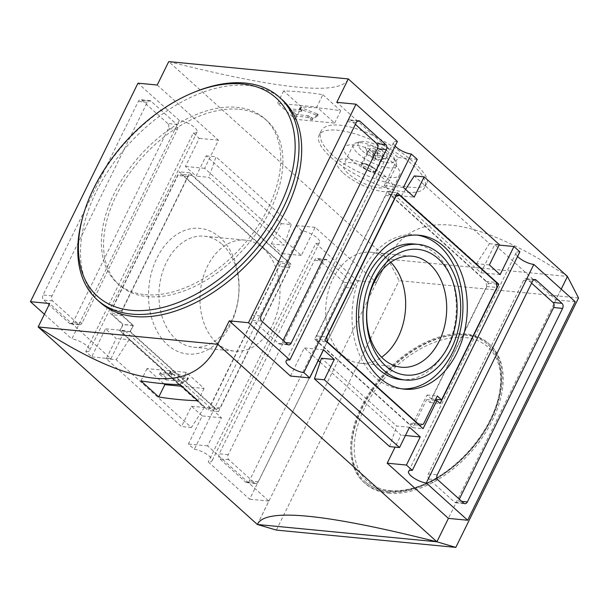 <?xml version="1.0" encoding="UTF-8"?>
<svg xmlns="http://www.w3.org/2000/svg" width="609" height="609" viewBox="0 0 609 609"><rect width="100%" height="100%" fill="white"/><g stroke="black" fill="none" stroke-linecap="round" stroke-linejoin="round"><path stroke-width="0.46" stroke-dasharray="3.04 2.28" d="M375.646 149.213A7.361 2.413 -153.8 0 0 369.792 148.916A7.361 2.413 -153.8 0 0 371.269 151.671A7.361 2.413 -153.8 0 0 374.489 153.894L375.646 149.213L373.035 154.519A7.361 2.413 26.2 0 1 375.7 155.752L374.543 160.433A7.361 2.413 26.2 0 1 371.878 159.2L373.035 154.519M322.877 94.7L340.713 110.769A552.294 341.702 -48 0 0 301.47 106.986L283.634 90.916A552.294 341.702 132 0 1 322.877 94.7L316.817 107.009L334.653 123.087L295.403 119.303L277.575 103.225L316.817 107.009M567.451 276.486L567.474 276.44C472.013 213.828 412.156 208.057 387.918 259.129L168.739 61.608C281.076 89.926 340.926 95.697 348.295 78.919M332.111 154.815C322.009 145.353 318.324 137.497 321.042 131.232C325.518 120.552 352.215 123.924 378.493 138.312C407.596 153.719 431.492 175.803 426.757 183.256C423.521 195.443 358.952 179.777 332.111 154.815M222.209 244.407A55.762 39.829 -84.5 0 1 236.132 308.771A55.762 39.829 -84.5 0 1 193.593 347.199A55.762 39.829 -84.5 0 1 175.681 338.969A55.762 39.829 -84.5 0 1 161.758 274.613A55.762 39.829 -84.5 0 1 204.297 236.178A55.762 39.829 -84.5 0 1 222.209 244.407M220.146 237.655A63.146 45.104 95.5 0 0 156.955 257.98A63.146 45.104 95.5 0 0 167.46 344.732A63.146 45.104 95.5 0 0 230.659 324.407A63.146 45.104 95.5 0 0 220.146 237.655M291.026 264.207L189.605 172.804L120.171 313.909L133.067 325.533L129.991 331.776L218.524 411.555L291.026 264.207L280.764 263.217L179.343 171.814L109.909 312.919L122.805 324.544L119.729 330.786L208.263 410.573L280.764 263.217M288.514 262.388L191.812 175.247L188.128 176.435L122.074 310.674L122.691 315.728L133.432 325.412L130.364 331.654L216.317 409.119L220.001 407.931L289.123 267.45L288.514 262.388L278.252 261.406L181.551 174.258L177.866 175.445L111.812 309.684L112.429 314.739L123.17 324.422L120.102 330.664L206.055 408.129L209.74 406.941L278.861 266.46L278.252 261.406M315.789 243.417A11.967 3.913 -153.8 0 0 319.542 242.405A11.967 3.913 -153.8 0 0 314.183 235.675A11.967 3.913 -153.8 0 0 301.828 230.826L295.913 225.505L282.089 253.595L271.348 243.912L281.335 223.625L206.124 155.843L196.136 176.138L185.395 166.455L199.219 138.357L193.312 133.036L85.785 351.56L91.693 356.882L105.517 328.791L116.258 338.475L106.278 358.762L181.482 426.544L191.47 406.249L202.211 415.932L188.387 444.03L194.294 449.351A11.967 3.913 26.2 0 1 206.649 454.2A11.967 3.913 26.2 0 1 212.016 460.929A11.967 3.913 26.2 0 1 208.263 461.942L249.629 499.22L357.156 280.696L315.789 243.417L208.263 461.942M301.828 230.826L194.294 449.351M344.565 287.372A3.684 2.626 95.5 0 0 343.956 282.31L318.164 259.076A3.684 2.626 95.5 0 0 316.984 258.528A3.684 2.626 95.5 0 0 314.48 260.256L219.24 453.812A3.684 2.626 95.5 0 0 219.857 458.866L245.64 482.107A3.684 2.626 95.5 0 0 246.828 482.648A3.684 2.626 95.5 0 0 249.325 480.92L344.565 287.372L353.547 288.232A3.684 2.626 95.5 0 0 352.931 283.177L327.147 259.936A3.684 2.626 95.5 0 0 325.96 259.396A3.684 2.626 95.5 0 0 323.463 261.124L228.223 454.672A3.684 2.626 95.5 0 0 228.832 459.734L254.623 482.975A3.684 2.626 95.5 0 0 255.803 483.516A3.684 2.626 95.5 0 0 258.307 481.788L353.547 288.232M167.749 123.52L141.966 100.279A3.684 2.626 95.5 0 0 140.786 99.739A3.684 2.626 95.5 0 0 138.281 101.467L43.041 295.015A3.684 2.626 95.5 0 0 43.65 300.077L69.441 323.31A3.684 2.626 95.5 0 0 70.621 323.859A3.684 2.626 95.5 0 0 73.126 322.131L168.366 128.575A3.684 2.626 95.5 0 0 167.749 123.52L176.732 124.381L150.941 101.147A3.684 2.626 95.5 0 0 149.761 100.599A3.684 2.626 95.5 0 0 147.256 102.327L52.016 295.883A3.684 2.626 95.5 0 0 52.633 300.937L78.416 324.178A3.684 2.626 95.5 0 0 79.596 324.719A3.684 2.626 95.5 0 0 82.101 322.991L177.341 129.443A3.684 2.626 95.5 0 0 176.732 124.381M193.312 133.036A11.967 3.913 -153.8 0 0 197.065 132.024A11.967 3.913 -153.8 0 0 191.698 125.294A11.967 3.913 -153.8 0 0 179.343 120.445L71.816 338.969A11.967 3.913 26.2 0 1 84.171 343.819A11.967 3.913 26.2 0 1 89.538 350.548A11.967 3.913 26.2 0 1 85.785 351.56M44.411 314.274L71.816 338.969M179.343 120.445L137.977 83.167M257.348 524.486L268.866 501.07L207.623 445.879L221.448 417.789L124.754 330.641L110.929 358.739L49.687 303.548M157.213 85.024L218.456 140.215L204.632 168.312L301.326 255.453L315.157 227.355L376.392 282.546L387.971 259.137L257.394 524.494M320.121 362.195L401.011 435.092L395.089 447.128M290.485 376.05L304.31 347.952L318.271 360.528M561.232 289.13L555.956 299.856L494.714 244.666L480.889 272.763L384.188 185.616L398.012 157.518L336.777 102.327M268.866 501.07L249.629 499.22M376.392 282.546L357.156 280.696M575.193 301.706L555.956 299.856M578.55 297.946L399.093 280.65L387.971 259.137L567.421 276.433L436.851 541.789M239.314 109.285A110.457 68.337 132 0 1 267.176 120.887A110.457 68.337 132 0 1 258.597 230.149A110.457 68.337 132 0 1 147.15 296.591A110.457 68.337 132 0 1 119.28 284.997A110.457 68.337 132 0 1 127.867 175.727A110.457 68.337 132 0 1 239.314 109.285M388.512 493.153A93.337 57.748 -48 0 0 482.686 437.011A93.337 57.748 -48 0 0 489.94 344.686A93.337 57.748 -48 0 0 384.553 375.357A93.337 57.748 -48 0 0 364.966 483.356A93.337 57.748 -48 0 0 388.512 493.153M276.357 530.089L399.093 280.65M403.424 187.473L384.188 185.616M417.256 159.375L398.012 157.518M489.377 264.93L476.558 263.697L401.346 195.915L414.173 197.156M500.126 274.613L480.889 272.763M499.144 245.092L494.714 244.666M519.858 251.844A11.967 3.913 -153.8 0 0 516.105 252.857A11.967 3.913 -153.8 0 0 517.597 256.442M405.442 435.519L401.011 435.092M409.499 427.267L396.68 426.026L321.468 358.252M323.546 349.802L304.31 347.952M397.38 141.463A11.967 3.913 -153.8 0 0 393.62 142.476A11.967 3.913 -153.8 0 0 395.112 146.061M124.754 330.641L105.517 328.791M110.929 358.739L91.693 356.882M191.47 406.249L204.297 407.482L129.085 339.708L116.258 338.475M221.448 417.789L202.211 415.932M207.623 445.879L188.387 444.03M301.326 255.453L282.089 253.595M315.157 227.355L295.913 225.505M271.348 243.912L284.175 245.153L208.963 177.371L196.136 176.138M204.632 168.312L185.395 166.455M218.456 140.215L199.219 138.357M206.124 155.843L216.012 156.802L208.963 177.371M281.335 223.625L291.216 224.576L216.012 156.802M291.216 224.576L284.175 245.153M204.297 407.482L191.371 427.495L116.159 359.713L106.278 358.762M191.371 427.495L181.482 426.544M129.085 339.708L116.159 359.713M389.631 446.603L396.68 426.026M476.558 263.697L489.476 243.691L414.272 175.91M401.346 195.915L405.564 189.391M489.476 243.691L499.365 244.643M531.588 283.162L527.227 279.226A3.684 2.626 95.5 0 0 526.039 278.678A3.684 2.626 95.5 0 0 523.542 280.406L428.302 473.962A3.684 2.626 95.5 0 0 428.911 479.017L454.695 502.258A3.684 2.626 95.5 0 0 455.882 502.798A3.684 2.626 95.5 0 0 458.387 501.07L459.308 499.19M355.39 124.365L351.02 120.43A3.684 2.626 95.5 0 0 349.84 119.889A3.684 2.626 95.5 0 0 347.336 121.617L252.096 315.165A3.684 2.626 95.5 0 0 252.712 320.227L278.496 343.461A3.684 2.626 95.5 0 0 279.676 344.009A3.684 2.626 95.5 0 0 282.18 342.281L283.109 340.393M387.118 191.843L314.609 339.19L412.811 427.693L426.635 399.595L429.863 402.503L488.54 283.246L387.118 191.843L397.38 192.832M488.54 283.246L496.48 284.015M314.609 339.19L324.871 340.18M412.811 427.693L423.072 428.683M426.635 399.595L435.123 400.418M429.863 402.503L440.124 403.493M486.637 286.489L486.02 281.427L389.326 194.286L385.642 195.474L316.52 335.955L317.129 341.01L409.53 424.283L413.214 423.095L427.038 394.997L431.339 398.872L486.637 286.489L496.898 287.478M486.02 281.427L496.282 282.416M389.326 194.286L396.33 194.964M385.642 195.474L395.606 196.433M316.52 335.955L326.485 336.914M317.129 341.01L326.827 341.946M409.53 424.283L419.228 425.219M413.214 423.095L423.476 424.085M427.038 394.997L437.3 395.987M431.339 398.872L435.671 399.291M189.605 172.804L179.343 171.814M120.171 313.909L109.909 312.919M133.067 325.533L122.805 324.544M129.991 331.776L119.729 330.786M218.524 411.555L208.263 410.573M191.812 175.247L181.551 174.258M188.128 176.435L177.866 175.445M122.074 310.674L111.812 309.684M122.691 315.728L112.429 314.739M133.432 325.412L123.17 324.422M130.364 331.654L120.102 330.664M216.317 409.119L206.055 408.129M220.001 407.931L209.74 406.941M289.123 267.45L278.861 266.46M216.713 342.928A55.762 39.829 95.5 0 0 234.625 351.149A55.762 39.829 95.5 0 0 279.622 299.468A55.762 39.829 95.5 0 0 245.328 240.136A55.762 39.829 95.5 0 0 202.782 278.564A55.762 39.829 95.5 0 0 216.713 342.928M400.943 379.59A68.117 48.651 95.5 0 0 455.905 316.459A68.117 48.651 95.5 0 0 414.013 243.988M417.074 235.097A77.32 55.229 95.5 0 0 414.896 234.823A77.32 55.229 95.5 0 0 355.907 288.11A77.32 55.229 95.5 0 0 375.22 377.344A77.32 55.229 95.5 0 0 400.06 388.755A77.32 55.229 95.5 0 0 402.244 388.907M390.757 262.235A55.762 39.829 95.5 0 0 371.018 252.248A55.762 39.829 95.5 0 0 328.472 290.683A55.762 39.829 95.5 0 0 342.403 355.039A55.762 39.829 95.5 0 0 360.315 363.268A55.762 39.829 95.5 0 0 381.599 357.232M163.798 383.716L147.005 368.582L186.247 372.365L204.084 388.435L181.992 386.312M140.938 380.899L147.005 368.582M180.188 384.682L186.247 372.365M198.024 400.752L204.084 388.435M166.257 379.947L159.528 374.215L171.357 375.251L169.538 372.921L187.679 379.719L182.152 383.685L177.805 381.059L166.257 379.947L167.026 378.387L160.289 372.655L172.126 373.69L171.357 375.251M167.026 378.387L178.566 379.498L182.921 382.125L188.447 378.159L171 371.383L170.307 371.361L172.126 373.69M283.634 90.916L277.575 103.225M301.47 106.986L295.403 119.303M340.713 110.769L334.653 123.087M295.647 114.05L290.097 108.866L301.927 109.902L300.108 107.565L300.8 107.587L318.279 114.332L312.721 118.329L308.375 115.71L296.827 114.599L295.647 114.05L294.885 115.611L289.328 110.427L301.158 111.462L301.927 109.902M294.885 115.611L296.058 116.159L307.606 117.271L311.953 119.889L317.479 115.923L316.749 115.261L300.031 109.148L299.339 109.125L301.158 111.462M387.438 492.186A93.337 57.748 -48 0 0 481.605 436.044A93.337 57.748 -48 0 0 488.86 343.712A93.337 57.748 -48 0 0 383.48 374.39A93.337 57.748 -48 0 0 363.893 482.389A93.337 57.748 -48 0 0 387.438 492.186M387.971 491.098A92.05 56.949 -48 0 0 480.844 435.724A92.05 56.949 -48 0 0 487.999 344.671A92.05 56.949 -48 0 0 384.073 374.923A92.05 56.949 -48 0 0 364.753 481.43A92.05 56.949 -48 0 0 387.971 491.098M144.995 294.657A110.457 68.337 -48 0 0 256.442 228.215A110.457 68.337 -48 0 0 265.029 118.945A110.457 68.337 -48 0 0 140.314 155.249A110.457 68.337 -48 0 0 117.134 283.056A110.457 68.337 -48 0 0 144.995 294.657M282.287 99.8A136.233 84.286 -48 0 0 128.469 144.577A136.233 84.286 -48 0 0 99.884 302.201M195.291 91.776A136.233 84.286 -48 0 0 82.877 216.515M330.9 157.267A58.913 19.275 -153.8 0 0 386.167 187.762A58.913 19.275 -153.8 0 0 424.808 187.229A58.913 19.275 -153.8 0 0 380.458 143.922A58.913 19.275 -153.8 0 0 319.086 135.213A58.913 19.275 -153.8 0 0 330.9 157.267M350.396 159.147A30.93 10.117 -153.8 0 0 379.415 175.156A30.93 10.117 -153.8 0 0 399.694 174.874A30.93 10.117 -153.8 0 0 376.415 152.143A30.93 10.117 -153.8 0 0 344.192 147.568A30.93 10.117 -153.8 0 0 350.396 159.147M343.484 173.192A30.93 10.117 -153.8 0 0 372.502 189.201A30.93 10.117 -153.8 0 0 392.782 188.927A30.93 10.117 -153.8 0 0 369.503 166.188A30.93 10.117 -153.8 0 0 337.279 161.613A30.93 10.117 -153.8 0 0 343.484 173.192M381.706 176.876A23.934 7.833 26.2 0 1 386.509 185.836A23.934 7.833 26.2 0 1 370.812 186.049A23.934 7.833 26.2 0 1 348.363 173.664A23.934 7.833 26.2 0 1 343.56 164.704A23.934 7.833 26.2 0 1 359.257 164.491A23.934 7.833 26.2 0 1 381.706 176.876M377.154 155.128A7.361 2.413 -153.8 0 0 383.008 155.417A7.361 2.413 -153.8 0 0 378.311 150.446L377.154 155.128L374.543 160.433M363.588 167.285A7.361 2.413 -153.8 0 0 370.5 171.091A7.361 2.413 -153.8 0 0 375.327 171.03A7.361 2.413 -153.8 0 0 369.785 165.618A7.361 2.413 -153.8 0 0 362.111 164.529A7.361 2.413 -153.8 0 0 363.588 167.285M374.489 153.894L371.878 159.2M378.311 150.446L375.7 155.752M362.949 167.224A8.282 2.71 -153.8 0 0 370.721 171.51A8.282 2.71 -153.8 0 0 376.156 171.433A8.282 2.71 -153.8 0 0 369.914 165.343A8.282 2.71 -153.8 0 0 361.289 164.118A8.282 2.71 -153.8 0 0 362.949 167.224M369.092 154.732A8.282 2.71 -153.8 0 0 381.424 159.566A8.282 2.71 -153.8 0 0 382.3 158.949A8.282 2.71 -153.8 0 0 376.058 152.859A8.282 2.71 -153.8 0 0 367.433 151.633A8.282 2.71 -153.8 0 0 367.478 152.699A8.282 2.71 -153.8 0 0 369.092 154.732M368.064 151.367A11.967 3.913 -153.8 0 0 385.878 158.34A11.967 3.913 -153.8 0 0 378.128 148.657A11.967 3.913 -153.8 0 0 365.727 148.429A11.967 3.913 -153.8 0 0 368.064 151.367M362.294 150.811A20.249 6.623 -153.8 0 0 384.332 162.146A20.249 6.623 -153.8 0 0 394.457 158.5A20.249 6.623 -153.8 0 0 379.323 146.221A20.249 6.623 -153.8 0 0 360.368 141.722A20.249 6.623 -153.8 0 0 362.294 150.811M358.191 153.681A23.934 7.833 -153.8 0 0 380.64 166.074A23.934 7.833 -153.8 0 0 396.337 165.854A23.934 7.833 -153.8 0 0 396.208 162.77A23.934 7.833 -153.8 0 0 378.318 148.261A23.934 7.833 -153.8 0 0 355.915 142.94A23.934 7.833 -153.8 0 0 353.387 144.721A23.934 7.833 -153.8 0 0 358.191 153.681M527.227 279.226L533.75 279.851M523.542 280.406L532.517 281.274M428.302 473.962L437.277 474.83M428.911 479.017L437.894 479.884M454.695 502.258L463.677 503.125M458.387 501.07L461.759 501.397M351.02 120.43L357.552 121.062M347.336 121.617L356.311 122.485M252.096 315.165L261.078 316.033M252.712 320.227L261.687 321.095M278.496 343.461L287.471 344.329M282.18 342.281L285.56 342.608M352.931 283.177L343.956 282.31M327.147 259.936L318.164 259.076M323.463 261.124L314.48 260.256M228.223 454.672L219.24 453.812M228.832 459.734L219.857 458.866M254.623 482.975L245.64 482.107M258.307 481.788L249.325 480.92M150.941 101.147L141.966 100.279M147.256 102.327L138.281 101.467M52.016 295.883L43.041 295.015M52.633 300.937L43.65 300.077M78.416 324.178L69.441 323.31M82.101 322.991L73.126 322.131M177.341 129.443L168.366 128.575M165.846 377.839L165.077 379.407M160.479 373.005L159.71 374.565M160.578 372.579L159.809 374.139M172.225 373.271L171.456 374.832M170.49 371.703L169.721 373.264M171 371.383L170.231 372.944M187.709 377.489L186.94 379.049M188.447 378.159L187.679 379.719M182.921 382.125L182.152 383.685M181.482 381.615L180.721 383.175M179.746 380.046L178.977 381.607M178.566 379.498L177.805 381.059M289.511 110.769L290.28 109.209M289.618 110.351L290.379 108.79M301.265 111.036L302.026 109.475M299.521 109.475L300.29 107.915M300.031 109.148L300.8 107.587M316.749 115.261L317.51 113.7M317.479 115.923L318.248 114.363M311.953 119.889L312.721 118.329M310.521 119.379L311.29 117.819M308.778 117.819L309.547 116.258M307.606 117.271L308.375 115.71M296.058 116.159L296.827 114.599M389.813 490.504A90.208 55.815 -48 0 0 500.697 381.021A90.208 55.815 -48 0 0 391.846 370.531A90.208 55.815 -48 0 0 389.813 490.504M516.105 252.857L408.578 471.381M393.62 142.476L286.093 361M319.542 242.405L212.016 460.929M197.065 132.024L89.538 350.548M526.039 278.678L535.022 279.546M455.882 502.798L464.857 503.666M349.84 119.889L358.815 120.757M279.676 344.009L288.658 344.877M325.96 259.396L316.984 258.528M255.803 483.516L246.828 482.648M149.761 100.599L140.786 99.739M79.596 324.719L70.621 323.859M193.593 347.199L234.625 351.149M204.297 236.178L245.328 240.136M400.06 388.755L404.422 389.174M414.896 234.823L419.258 235.249M360.315 363.268L401.346 367.219M371.018 252.248L412.049 256.206M160.289 372.655L159.528 374.215M172.416 373.614L171.647 375.174M170.307 371.361L169.538 372.921M188.478 378.12L187.709 379.681M289.328 110.427L290.097 108.866M301.447 111.386L302.216 109.826M299.339 109.125L300.108 107.565M317.51 115.893L318.279 114.332M489.94 344.686L488.86 343.712M364.966 483.356L363.893 482.389M487.999 344.671C511.781 364.677 502.707 414.957 470.003 450.751C446.671 477.418 413.503 494.112 388.565 491.364C379.072 490.428 371.14 487.116 364.753 481.43M267.176 120.887L265.029 118.945M119.28 284.997L117.134 283.056M321.042 131.232L319.086 135.213M426.764 183.256L424.808 187.229M344.192 147.568L337.279 161.613M399.694 174.874L392.782 188.927M369.792 148.916L362.111 164.529M383.008 155.417L375.327 171.03M367.433 151.633L361.289 164.118M382.3 158.949L376.156 171.433M381.424 159.566L385.878 158.34M367.478 152.699L365.727 148.429M360.368 141.722L355.915 142.94M394.457 158.5L396.208 162.77M353.387 144.721L343.56 164.704M396.337 165.854L386.509 185.836"/><path stroke-width="0.91" d="M561.232 289.13L567.474 276.44L348.295 78.919L336.777 102.327L356.014 104.185L248.487 322.709L289.846 359.988L397.38 141.463L356.014 104.185M348.295 78.919L168.739 61.608L157.213 85.024L137.977 83.167L30.45 301.691L44.411 314.274M385.786 144.539L359.995 121.298A3.684 2.626 95.5 0 0 358.815 120.757A3.684 2.626 95.5 0 0 356.311 122.485L261.078 316.033A3.684 2.626 95.5 0 0 261.687 321.095L287.471 344.329A3.684 2.626 95.5 0 0 288.658 344.877A3.684 2.626 95.5 0 0 291.155 343.141L386.395 149.593A3.684 2.626 95.5 0 0 385.786 144.539L376.804 143.671L355.39 124.365M498.801 284.236L397.38 192.832L324.871 340.18L423.072 428.683L436.897 400.585L440.124 403.493L498.801 284.236L496.48 284.015M324.308 379.78L399.519 447.554L409.499 427.267L420.248 436.95L406.424 465.048L412.331 470.369L519.858 251.844L513.95 246.516L500.126 274.613L489.377 264.93L499.365 244.643L424.153 176.861L414.173 197.156L403.424 187.473L417.256 159.375L411.341 154.054L303.815 372.579L309.722 377.9L323.546 349.802L334.295 359.485L324.308 379.78L314.427 378.828L321.468 358.252L334.295 359.485M562.602 308.39A3.684 2.626 95.5 0 0 561.985 303.328L536.202 280.087A3.684 2.626 95.5 0 0 535.022 279.546A3.684 2.626 95.5 0 0 532.517 281.274L437.277 474.83A3.684 2.626 95.5 0 0 437.894 479.884L463.677 503.125A3.684 2.626 95.5 0 0 464.857 503.666A3.684 2.626 95.5 0 0 467.362 501.938L562.602 308.39L553.619 307.522A3.684 2.626 95.5 0 0 553.01 302.46L531.588 283.162M575.193 301.706L533.827 264.428L426.3 482.96L467.666 520.238L575.193 301.706M395.089 447.128L387.187 463.19L448.422 518.381L436.904 541.797L257.348 524.486L38.169 326.964L49.687 303.548L30.45 301.691M248.487 322.709L229.243 320.859L290.485 376.05L309.722 377.9M229.243 320.859L217.725 344.268C193.487 395.348 133.63 389.577 38.169 326.964L217.725 344.268L436.904 541.797C324.567 513.478 264.709 507.708 257.348 524.486M318.271 360.528L320.121 362.195M198.024 400.752A552.294 341.702 132 0 1 158.774 396.969L140.938 380.899A552.294 341.702 -48 0 0 180.188 384.682L198.024 400.752M467.666 520.238L448.422 518.381M436.851 541.789L455.806 547.392L578.55 297.946L567.451 276.486M257.394 524.494L276.357 530.089L455.806 547.392M513.95 246.516L499.144 245.092M517.597 256.442A11.967 3.913 -153.8 0 0 533.827 264.428M426.3 482.96A11.967 3.913 26.2 0 1 413.945 478.111A11.967 3.913 26.2 0 1 408.578 471.381A11.967 3.913 26.2 0 1 412.331 470.369M406.424 465.048L387.187 463.19M420.248 436.95L405.442 435.519M303.815 372.579A11.967 3.913 26.2 0 1 291.46 367.729A11.967 3.913 26.2 0 1 286.093 361A11.967 3.913 26.2 0 1 289.846 359.988M395.112 146.061A11.967 3.913 -153.8 0 0 411.341 154.054M399.519 447.554L389.631 446.603L314.427 378.828M405.564 189.391L414.272 175.91L424.153 176.861M459.308 499.19L553.619 307.522M283.109 340.393L377.42 148.725A3.684 2.626 95.5 0 0 376.804 143.671M435.123 400.418L436.897 400.585M496.898 287.478L496.282 282.416L399.588 195.276L395.903 196.463L326.774 336.944L327.391 341.999L419.791 425.272L423.476 424.085L437.3 395.987L441.594 399.862L496.898 287.478M396.33 194.964L399.588 195.276M326.827 341.946L327.391 341.999M419.228 425.219L419.791 425.272M435.671 399.291L441.594 399.862M379.582 377.77A77.32 55.229 95.5 0 0 404.422 389.174A77.32 55.229 95.5 0 0 466.806 317.51A77.32 55.229 95.5 0 0 419.258 235.249A77.32 55.229 95.5 0 0 360.269 288.529A77.32 55.229 95.5 0 0 379.582 377.77M418.375 244.407L414.013 243.988A68.117 48.651 95.5 0 0 362.05 290.927A68.117 48.651 95.5 0 0 379.057 369.541A68.117 48.651 95.5 0 0 400.943 379.59L405.305 380.008A68.117 48.651 95.5 0 0 460.267 316.878A68.117 48.651 95.5 0 0 418.375 244.407A68.117 48.651 95.5 0 0 366.412 291.346A68.117 48.651 95.5 0 0 383.419 369.96A68.117 48.651 95.5 0 0 405.305 380.008M402.244 388.907A77.32 55.229 95.5 0 0 462.444 317.091A77.32 55.229 95.5 0 0 417.074 235.097M381.599 357.232A55.762 39.829 95.5 0 0 390.757 262.235M383.434 358.998A55.762 39.829 95.5 0 0 401.346 367.219A55.762 39.829 95.5 0 0 439.241 341.04A55.762 39.829 95.5 0 0 412.049 256.206A55.762 39.829 95.5 0 0 369.503 294.634A55.762 39.829 95.5 0 0 383.434 358.998M448.688 345.425A63.146 45.104 -84.5 0 1 385.489 365.75A63.146 45.104 -84.5 0 1 374.984 278.998A63.146 45.104 -84.5 0 1 438.183 258.673A63.146 45.104 -84.5 0 1 448.688 345.425M158.774 396.969L164.833 384.652L163.798 383.716M181.992 386.312L164.833 384.652M83.41 214.703L82.877 216.515A136.233 84.286 -48 0 0 97.196 299.78L99.884 302.201A136.233 84.286 -48 0 0 134.246 316.513A136.233 84.286 -48 0 0 271.698 234.564A136.233 84.286 -48 0 0 282.287 99.8L279.6 97.379A136.233 84.286 -48 0 0 195.291 91.776L193.54 92.492A133.47 82.58 -48 0 0 83.41 214.703A133.47 82.58 -48 0 0 131.102 310.293A133.47 82.58 -48 0 0 290.295 179.092A133.47 82.58 -48 0 0 193.54 92.492M97.196 299.78A136.233 84.286 -48 0 0 131.559 314.092A136.233 84.286 -48 0 0 269.011 232.143A136.233 84.286 -48 0 0 279.6 97.379M553.01 302.46L561.985 303.328M533.75 279.851L536.202 280.087M461.759 501.397L467.362 501.938M357.552 121.062L359.995 121.298M285.56 342.608L291.155 343.141M377.42 148.725L386.395 149.593"/></g></svg>
